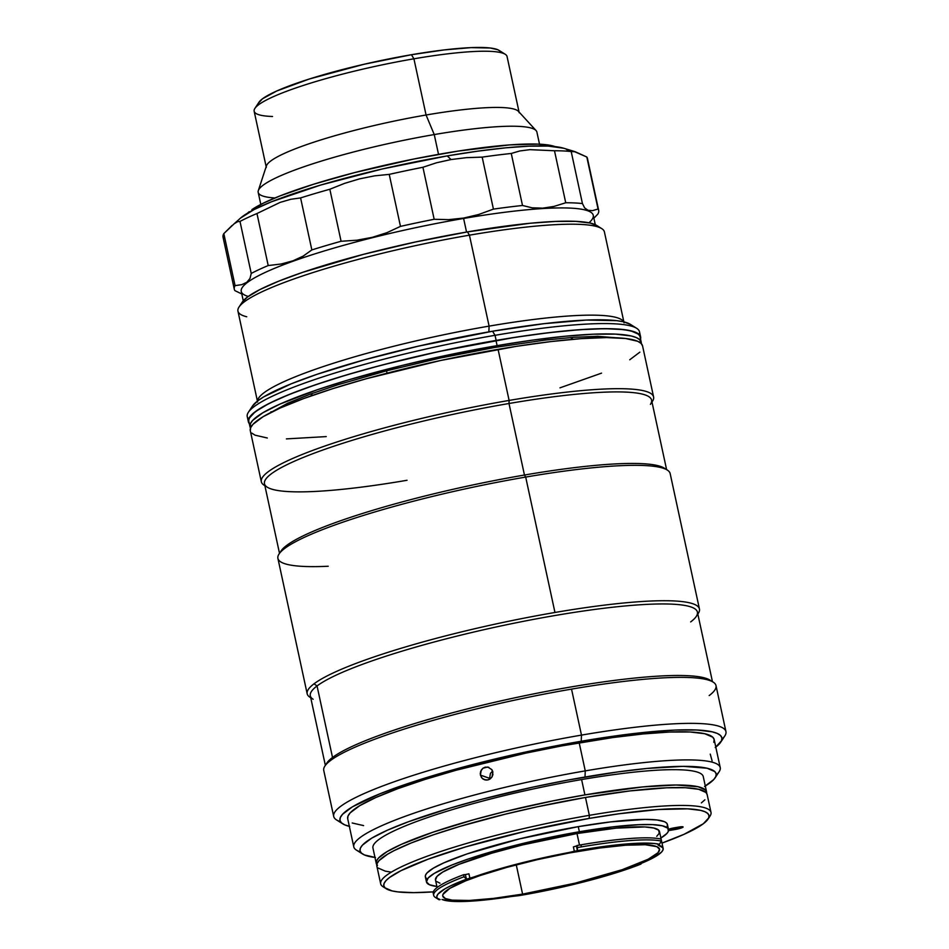 <?xml version="1.0" encoding="UTF-8"?>
<svg xmlns="http://www.w3.org/2000/svg" width="949" height="949" viewBox="0 0 949 949"><rect width="100%" height="100%" fill="white"/><g stroke="black" fill="none" stroke-linecap="round" stroke-linejoin="round"><path stroke-width="1.42" d="M539.518 144.177L536.897 132.089A142.575 20.143 167.8 0 0 434.251 134.568L438.521 154.355L434.251 134.568A142.575 20.143 -12.2 0 1 536.078 130.571L518.462 111.365A129.372 18.28 167.8 0 0 426.065 115.007L434.251 134.568L426.065 115.007A129.372 18.28 -12.2 0 1 519.21 112.753L507.063 56.549A129.372 18.28 167.8 0 0 413.918 58.802L426.065 115.007L413.918 58.802A129.372 18.28 -12.2 0 1 505.224 54.271L499.032 50.368A124.094 17.533 167.8 0 0 411.451 54.722L413.918 58.802L411.451 54.722L444.061 49.929L471.107 47.628L490.265 48.008L497.81 49.739L499.886 51.032M258.46 103.144L262.434 98.838L276.752 90.985L309.279 79.016L364.214 64.224L411.451 54.722A124.094 17.533 167.8 0 0 258.923 102.29L254.901 108.4A129.372 18.28 -12.2 0 1 413.918 58.802A129.372 18.28 167.8 0 0 254.154 111.223L266.313 167.427A129.372 18.28 -12.2 0 1 426.065 115.007A129.372 18.28 167.8 0 0 266.42 165.861L258.318 190.619A142.575 20.143 -12.2 0 1 434.251 134.568A142.575 20.143 167.8 0 0 258.187 192.339L260.809 204.438M272.541 116.478A129.372 18.28 -12.2 0 1 254.901 108.4M274.913 197.973A142.575 20.143 -12.2 0 1 258.318 190.619M624.074 322.85L604.406 231.9A187.463 26.477 167.8 0 0 469.435 235.174A187.463 26.477 -12.2 0 1 601.725 228.614L596.779 225.482A183.24 25.884 167.8 0 0 467.466 231.9L469.435 235.174L489.103 326.124A187.463 26.477 -12.2 0 1 623.695 321.853A187.463 26.477 167.8 0 0 489.103 326.124L488.865 331.865L489.103 326.124A187.463 26.477 167.8 0 0 257.535 401.012A187.463 26.477 -12.2 0 1 489.103 326.124L469.435 235.174A187.463 26.477 167.8 0 0 237.95 311.13L257.618 402.079M387.038 373.171L386.528 370.81L387.038 373.171M271.77 411.996A180.595 25.516 -12.2 0 1 271.023 411.736M246.728 316.764A187.463 26.477 -12.2 0 1 239.029 307.025A187.463 26.477 -12.2 0 1 469.435 235.174L467.466 231.9A183.24 25.884 167.8 0 0 242.244 302.138A183.24 25.884 167.8 0 0 241.212 304.463M242.22 302.173L247.428 297.049L259.955 289.552L278.638 281.201L302.767 272.316L363.479 254.344L415.259 242.031L467.466 231.9L530.028 223.264L555.556 221.425L575.877 221.354L590.231 223.062L596.814 225.506M574.359 151.46L563.611 148.21A170.559 24.093 167.8 0 0 447.24 155.897L451.036 159.551L466.398 157.664L482.175 157.119A186.407 26.335 -12.2 0 1 511.262 153.465L519.791 150.962L529.922 149.657L554.489 150.761A186.407 26.335 -12.2 0 1 571.191 151.543L575.308 151.769L586.814 157.012L598.06 209.017A186.407 26.335 -12.2 0 1 598.689 210.429A186.407 26.335 -12.2 0 1 597.906 214.035L593.884 218.211L597.906 214.035A186.407 26.335 167.8 0 0 598.06 209.017L592.508 210.642L588 210.287L584.62 207.89L582.437 203.56A186.407 26.335 167.8 0 0 565.734 202.766L553.943 206.431L542.709 208.151L532.116 207.807L522.508 205.482A186.407 26.335 167.8 0 0 493.421 209.124L478.652 214.51L463.61 218.46A180.073 25.433 -12.2 0 1 589.127 222.635M595.284 224.688L593.255 215.316A180.073 25.433 167.8 0 0 463.61 218.46L466.552 232.054L463.61 218.46A180.073 25.433 167.8 0 0 241.248 291.414L243.276 300.797M598.689 210.429L587.443 158.424A186.407 26.335 167.8 0 0 586.814 157.012A186.407 26.335 -12.2 0 1 587.455 159.966M573.576 151.247L586.814 157.012L598.06 209.017L592.508 210.642L588 210.287L584.62 207.89L582.437 203.56L571.191 151.543A186.407 26.335 167.8 0 0 554.489 150.761L565.734 202.766L553.943 206.431L542.709 208.151L532.116 207.807L522.508 205.482L511.262 153.465L519.791 150.962L529.922 149.657L554.489 150.761L565.734 202.766A186.407 26.335 -12.2 0 1 582.437 203.56L571.191 151.543M248.045 296.385A180.073 25.433 -12.2 0 1 291.877 261.639A180.073 25.433 -12.2 0 1 463.61 218.46L448.735 219.634L434.168 219.278L422.922 167.273A186.407 26.335 167.8 0 0 389.232 174.379L400.478 226.384A186.407 26.335 -12.2 0 1 434.168 219.278A186.407 26.335 167.8 0 0 400.478 226.384L386.919 232.683L372.364 237.321L356.931 240.204L341.082 241.271L329.837 189.254L344.57 183.371L359.529 178.875L374.57 175.85L389.232 174.379L400.478 226.384L386.919 232.683L372.364 237.321L356.931 240.204L341.082 241.271L329.837 189.254A186.407 26.335 167.8 0 0 300.596 197.914L311.841 249.931A186.407 26.335 -12.2 0 1 341.082 241.271A186.407 26.335 167.8 0 0 311.841 249.931L303.194 256.1L292.956 260.821L281.177 264L268.211 265.554L256.965 213.537L280.169 202.374L290.868 199.278L300.596 197.914L311.841 249.931L303.194 256.1L292.956 260.821L281.177 264L268.211 265.554L256.965 213.537A186.407 26.335 167.8 0 0 239.99 221.425L251.236 273.442A186.407 26.335 -12.2 0 1 268.211 265.554A186.407 26.335 167.8 0 0 251.236 273.442L249.978 278.484L246.847 282.244L241.817 284.641L235.067 285.625L223.822 233.608L234.142 223.786L237.677 221.651L239.99 221.425L251.236 273.442L249.978 278.484L246.847 282.244L241.817 284.641L235.067 285.625L223.822 233.608A186.407 26.335 167.8 0 0 223.051 237.203L234.296 289.22A186.407 26.335 -12.2 0 1 235.067 285.625A186.407 26.335 167.8 0 0 234.913 290.631A186.407 26.335 -12.2 0 1 234.296 289.22M241.509 293.834L234.913 290.631L241.509 293.834M572.318 151.033L575.308 151.769M239.99 221.425A186.407 26.335 -12.2 0 1 256.965 213.537L280.169 202.374L290.868 199.278L300.596 197.914A186.407 26.335 -12.2 0 1 329.837 189.254L344.57 183.371L359.529 178.875L374.57 175.85L389.232 174.379A186.407 26.335 -12.2 0 1 422.922 167.273L436.469 162.789L451.036 159.551L466.398 157.664L482.175 157.119L493.421 209.124A186.407 26.335 -12.2 0 1 522.508 205.482L511.262 153.465A186.407 26.335 167.8 0 0 482.175 157.119L493.421 209.124L478.652 214.51L463.681 218.056L448.735 219.634L434.168 219.278L422.922 167.273L436.469 162.789L451.036 159.551L447.24 155.897L477.786 151.152L505.473 147.854L529.234 146.146L548.154 146.087L563.659 148.234M565.936 149.052L568.795 150.832M240.488 218.104L254.083 209.563L271.473 201.781L320.596 185.079L382.317 168.969L447.24 155.897A170.559 24.093 167.8 0 0 240.536 218.068L234.142 223.786M223.667 238.614A186.407 26.335 -12.2 0 1 223.822 233.608L231.959 225.565M249.279 212.137L249.184 211.698A161.057 22.752 167.8 0 0 247.665 213.062L249.279 212.137M555.046 146.609A161.057 22.752 167.8 0 0 406.374 160.547A161.057 22.752 167.8 0 0 251.9 209.646L263.537 203.062L280.299 195.802L313.633 184.225L354.297 172.671L414.061 158.981L458.248 151.069L509.411 144.924L537.858 144.106L555.106 146.632M251.9 209.646L252.102 210.583L251.9 209.646M706.578 791.952A168.981 23.867 -12.2 0 1 706.614 793.281L705.344 789.888L698.132 786.745L676.174 785.001L642.615 786.935L584.916 794.906A168.981 23.867 -12.2 0 1 706.578 791.952L703.268 776.626A168.981 23.867 167.8 0 0 581.607 779.568A168.981 23.867 167.8 0 0 372.945 848.038L376.255 863.365A168.981 23.867 -12.2 0 1 584.916 794.906L581.607 779.568L584.916 794.906L552.982 800.861L504.643 811.644L473.919 819.663L433.041 832.178L401.498 844.29L387.038 851.633L378.509 858.062L376.587 860.85L376.243 863.317L377.5 865.441M376.777 864.598A168.981 23.867 -12.2 0 1 376.255 863.365M641.002 863.495L640.955 864.076A116.964 16.524 -12.2 0 1 521.037 895.298A116.964 16.524 -12.2 0 1 519.103 895.631L517.347 895.559A114.592 16.192 -12.2 0 1 441.973 899.462L452.092 901.336L468.842 901.277L519.103 895.631A116.964 16.524 -12.2 0 0 521.037 895.298L554.109 888.893L586.945 881.099L616.731 872.582L641.334 863.353M522.591 894.124L516.268 864.836L522.591 894.124A110.891 15.67 -12.2 0 1 442.756 896.058A110.891 15.67 -12.2 0 1 579.685 851.123A110.891 15.67 -12.2 0 1 659.531 849.189A110.891 15.67 -12.2 0 1 522.591 894.124L575.284 883.128L622.271 869.664L648.179 859.236L658.048 852.676L659.543 849.225L656.862 846.674L645.296 844.74L625.628 845.215L599.554 848.038L569.293 852.985L537.478 859.628L506.849 867.374L480.016 875.583L465.413 880.957L449.826 888.359L442.969 894.397L442.744 896.022L445.425 898.573L452.163 900.126L469.292 900.459L493.456 898.406L522.591 894.124M579.495 845.085L576.992 833.542A114.592 16.192 167.8 0 0 435.496 879.984L437.026 876.378L442.803 872.024L458.913 864.373L491.914 853.151L522.555 844.907L576.992 833.542L579.495 845.085M576.518 846.354A114.592 16.192 -12.2 0 1 577.134 846.247M468.936 873.815L469.933 878.406L466.505 879.177L465.33 874.598L468.936 873.815L469.933 878.406A114.592 16.192 -12.2 0 1 574.382 851.514L573.398 846.911L576.446 845.974L577.372 850.624A116.964 16.524 -12.2 0 1 659.46 844.266L661.346 841.075L660.907 839.023A119.61 16.892 167.8 0 0 580.942 844.835L581.381 846.888A119.61 16.892 -12.2 0 1 661.346 841.075A119.61 16.892 167.8 0 0 581.381 846.888L580.942 844.835A119.61 16.892 167.8 0 0 576.98 845.523L577.419 847.576A119.61 16.892 -12.2 0 1 581.381 846.888A119.61 16.892 167.8 0 0 577.419 847.576L577.372 850.624L574.382 851.514L573.398 846.911M659.626 843.981L658.037 845.037L659.46 844.266L653.956 843.459L638.131 843.234L604.418 846.389L577.372 850.624L517.94 863.839L466.505 879.177L450.882 885.714L445.105 888.739L438.023 894.065L436.825 896.307L437.204 898.217L440.134 899.569L439.162 899.771A116.964 16.524 -12.2 0 1 438.485 899.391A116.964 16.524 -12.2 0 1 466.505 879.177L465.33 874.598L463.587 874.729A119.61 16.892 167.8 0 0 433.242 893.306L433.681 895.346A119.61 16.892 -12.2 0 1 464.037 876.769L463.587 874.729L464.037 876.769L466.279 878.964L464.037 876.769A119.61 16.892 167.8 0 0 435.389 897.446L438.485 899.391M667.183 826.33L667.432 824.527L666.518 822.973L664.442 821.68L656.922 819.948L645.142 819.39L610.812 821.87L578.273 826.65L579.376 831.751L578.273 826.65A123.833 17.497 167.8 0 0 425.354 876.817L426.469 881.929A123.833 17.497 -12.2 0 1 579.376 831.751A123.833 17.497 -12.2 0 1 668.535 829.592A123.833 17.497 -12.2 0 1 660.895 838.026M436.896 886.461A123.833 17.497 -12.2 0 1 426.469 881.929L428.118 878.039L434.369 873.329L451.771 865.073L468.071 859.07L520.538 844.029L567.775 833.839L611.915 826.982L638.902 824.681L652.639 824.634L662.343 825.784L667.621 828.074L668.535 829.64L668.286 831.443L666.874 833.483L660.623 838.192M707.147 794.562L705.902 792.439L698.689 789.295L685.451 787.729L666.708 787.8L629.875 790.932L585.474 797.457L589.341 815.333A168.981 23.867 167.8 0 0 383.088 886.769L386.184 888.727A166.336 23.5 -12.2 0 1 589.21 818.406L589.341 815.333L585.474 797.457A168.981 23.867 167.8 0 0 376.812 865.927L380.679 883.804A168.981 23.867 -12.2 0 1 589.341 815.333A168.981 23.867 -12.2 0 1 711.003 812.391A168.981 23.867 -12.2 0 1 708.773 817.67M708.013 819.141A166.336 23.5 -12.2 0 1 661.987 843.092L684.122 834.278L703.316 823.756L708.654 817.991L708.986 815.559L707.752 813.471L704.965 811.739L700.659 810.375L687.634 808.833L658.131 809.533L619.009 813.779L589.21 818.406A166.336 23.5 -12.2 0 1 708.013 819.141L710.03 816.081A168.981 23.867 167.8 0 0 589.341 815.333L589.21 818.406L525.9 831.146L465.71 846.864L428.189 859.165L400.846 870.743L389.47 877.54L386.029 880.577L384.131 883.317L383.799 885.749L385.033 887.837L392.127 890.933L397.928 891.894L413.74 892.641L433.349 891.858A166.336 23.5 -12.2 0 1 386.184 888.727M384.879 887.695A168.981 23.867 -12.2 0 1 380.679 883.804M668.464 829.284A6.074 0.854 -12.2 0 1 674.241 827.836L678.725 827.065A6.074 0.854 -12.2 0 1 683.09 826.959A6.074 0.854 -12.2 0 1 675.593 829.414L671.109 830.185L670.765 828.584L671.109 830.185A6.074 0.854 -12.2 0 1 668.559 830.517M668.191 830.529L675.593 829.414L675.214 827.67L675.593 829.414L683.055 826.887L667.977 829.462M701.382 802.89L704.882 799.817M711.003 812.391L707.135 794.503A168.981 23.867 167.8 0 0 585.474 797.457L537.324 806.792L505.188 814.206L460.016 826.365L433.598 834.729L411.344 842.914L394.108 850.624L387.595 854.195L379.066 860.613L377.144 863.4L376.8 865.868M378.046 867.991L385.258 871.135L391.154 872.119M668.535 829.592L667.42 824.479A123.833 17.497 167.8 0 0 578.273 826.65L519.435 838.916L466.967 853.958L443.859 862.843L433.266 868.228L427.014 872.926L425.603 874.978L425.354 876.781L426.267 878.335M436.967 886.473L429.446 884.741L426.457 881.894M656.744 836.318L659.27 833.258L658.653 830.15L653.766 828.014L644.798 826.959L616.115 828.145L576.992 833.542A114.592 16.192 167.8 0 1 659.496 831.549L663.137 848.406A114.592 16.192 -12.2 0 1 640.67 863.626L654.003 857.41L661.572 852.06L663.043 849.794L662.948 847.848L658.037 845.037A114.592 16.192 -12.2 0 1 663.137 848.406M436.338 881.384L439.968 883.187M436.077 897.825A119.61 16.892 -12.2 0 1 433.681 895.346M636.649 328.295L630.456 324.392A195.387 27.604 167.8 0 0 492.578 331.225L495.034 335.317A200.666 28.351 -12.2 0 1 636.649 328.295A200.666 28.351 -12.2 0 1 639.235 334.546M640.622 336.919L639.507 331.806A200.666 28.351 167.8 0 0 495.034 335.317L496.149 340.418A200.666 28.351 -12.2 0 1 640.622 336.919A200.666 28.351 -12.2 0 1 640.539 339.042M640.231 339.92L640.634 336.99L639.151 334.463L630.587 330.738L623.588 329.564L604.513 328.674L579.281 329.718L548.866 332.684L514.453 337.429L438.972 351.51L382.269 364.997L347.156 374.76L315.792 384.689L289.362 394.404L268.899 403.55L255.186 411.771L248.745 418.734L248.341 421.664L249.824 424.179M248.638 418.995A200.666 28.351 -12.2 0 1 248.401 412.234A200.666 28.351 -12.2 0 1 495.034 335.317A200.666 28.351 167.8 0 0 247.25 416.623L248.353 421.724A200.666 28.351 -12.2 0 1 496.149 340.418L495.034 335.317L492.578 331.225L418.212 346.195L364.226 359.861L316.966 374.321L291.236 383.799L263.775 396.824L257.962 400.692L252.41 406.16M249.302 423.622A200.666 28.351 -12.2 0 1 248.353 421.724M630.504 324.416L623.481 321.794L616.672 320.655L586.506 320.062L543.919 323.692L492.578 331.225A195.387 27.604 167.8 0 0 252.434 406.125A195.387 27.604 167.8 0 0 251.26 408.995M570.527 337.547L573.172 339.279M310.75 396.006L312.458 393.325M653.588 396.931L642.544 345.827A200.666 28.351 167.8 0 0 498.071 349.339L509.115 400.431A200.666 28.351 -12.2 0 1 653.588 396.931A200.666 28.351 -12.2 0 1 651.975 401.961A200.666 28.351 167.8 0 0 652.438 401.32A200.666 28.351 167.8 0 0 509.115 400.431L508.996 403.503A198.021 27.972 -12.2 0 1 650.421 404.369M666.601 469.613L651.56 400.039A198.021 27.972 167.8 0 0 508.996 403.503L524.453 475.034A198.021 27.972 -12.2 0 1 665.546 469.126M699.437 608.973L670.16 473.575A200.666 28.351 167.8 0 0 525.687 477.074A200.666 28.351 -12.2 0 1 667.301 470.052L664.205 468.106A198.021 27.972 167.8 0 0 524.453 475.034L525.687 477.074L554.963 612.473A200.666 28.351 -12.2 0 1 699.437 608.973A200.666 28.351 -12.2 0 1 697.823 614.015M697.835 614.05L698.286 613.362A200.666 28.351 167.8 0 0 554.963 612.473A200.666 28.351 167.8 0 0 314.012 683.826L317.049 685.949A198.021 27.972 -12.2 0 1 540.337 618.119A198.021 27.972 -12.2 0 1 696.269 616.423A198.021 27.972 -12.2 0 1 690.67 621.915M712.45 681.667L697.408 612.093A198.021 27.972 167.8 0 0 526.648 620.705A198.021 27.972 167.8 0 0 317.049 685.949L332.518 757.48A198.021 27.972 -12.2 0 1 532.757 694.087A198.021 27.972 -12.2 0 1 711.394 681.168M713.15 682.094L710.054 680.148A198.021 27.972 167.8 0 0 528.296 694.988A198.021 27.972 167.8 0 0 332.518 757.48L330.584 760.469A200.666 28.351 -12.2 0 1 571.535 689.116A200.666 28.351 -12.2 0 1 713.15 682.094A200.666 28.351 -12.2 0 1 709.176 695.581M725.949 731.608L716.009 685.617A200.666 28.351 167.8 0 0 571.535 689.116L581.476 735.107A200.666 28.351 -12.2 0 1 725.949 731.608A200.666 28.351 -12.2 0 1 721.952 739.224M720.777 742.106L724.799 735.997A200.666 28.351 167.8 0 0 581.476 735.107L581.227 741.24A195.387 27.604 -12.2 0 1 720.777 742.106A195.387 27.604 -12.2 0 1 715.795 747.112M720.232 767.611L714.158 739.508A187.463 26.477 167.8 0 0 579.187 742.782L585.26 770.885A187.463 26.477 -12.2 0 1 720.232 767.611A187.463 26.477 -12.2 0 1 716.246 774.953M492.638 771.122L490.443 773.34L489.601 778.322L480.408 775.108L481.238 770.125L482.958 768.227L485.236 767.136L488.806 767.302M487.739 767.029L491.879 769.651L492.934 774.538L492.021 776.946L489.186 779.485L486.754 780.102L483.195 779.153L481.404 777.433L480.253 773.815L480.68 771.276L482.958 768.227L487.739 767.029L491.879 769.651L492.887 771.976L492.021 776.946L490.277 778.832L488 779.912L484.441 779.758M712.094 760.825L710.255 754.123M715.131 777.812L719.152 771.703A187.463 26.477 167.8 0 0 585.26 770.885L585.011 777.017A182.184 25.742 -12.2 0 1 715.131 777.812A182.184 25.742 -12.2 0 1 705.297 786.021M704.549 786.484L713.743 779.556L715.819 776.555L716.187 773.898L714.834 771.608L707.064 768.216L683.387 766.341L647.206 768.429L617.633 771.94L567.929 780.066L533.101 787.089L481.618 799.331L449.743 808.18L408.639 821.656L387.251 830.268L371.664 838.181L362.471 845.108L360.395 848.109L360.027 850.767L361.379 853.056L364.428 854.954L375.496 857.505M585.26 770.885A187.463 26.477 167.8 0 0 356.444 850.126L362.637 854.029A182.184 25.742 -12.2 0 1 585.011 777.017L585.26 770.885L579.187 742.782A187.463 26.477 167.8 0 0 347.702 818.738L353.775 846.84A187.463 26.477 -12.2 0 1 585.26 770.885M374.974 857.445A182.184 25.742 -12.2 0 1 362.637 854.029M485.508 780.031L482.211 778.382L480.408 775.108L489.601 778.322L489.838 779.141M360.442 851.882A187.463 26.477 -12.2 0 1 353.775 846.84M715.249 747.527L721.513 740.754L721.904 737.895L720.457 735.439L717.195 733.399L712.13 731.809L696.827 729.995L675.154 730.078L647.93 732.035L599.044 738.322L525.556 752.047L452.875 769.876L405.614 784.337L379.885 793.803L352.423 806.84L342.565 814.266L340.335 817.492L339.944 820.339L341.391 822.795L344.665 824.835L349.73 826.425M347.69 818.667L348.058 815.938L350.205 812.842L359.659 805.725L375.697 797.575L397.714 788.714L424.832 779.497L456.042 770.256L525.77 753.138L561.618 745.926L612.757 737.563L643.185 733.945L669.306 732.059L690.101 731.987L704.775 733.731L712.782 737.207L714.17 739.568L713.79 742.308M363.609 825.606L352.209 822.985M581.476 735.107A200.666 28.351 167.8 0 0 336.551 819.936L342.743 823.839A195.387 27.604 -12.2 0 1 581.227 741.24L581.476 735.107L571.535 689.116A200.666 28.351 167.8 0 0 330.584 760.469A200.666 28.351 167.8 0 0 323.751 770.434L333.692 816.413A200.666 28.351 -12.2 0 1 581.476 735.107M349.339 826.342A195.387 27.604 -12.2 0 1 342.743 823.839M340.489 821.704A200.666 28.351 -12.2 0 1 333.692 816.413M324.902 766.045A200.666 28.351 -12.2 0 1 330.584 760.469L332.518 757.48A198.021 27.972 167.8 0 0 326.919 762.984L324.902 766.045M326.112 764.467A198.021 27.972 -12.2 0 1 332.518 757.48L317.049 685.949A198.021 27.972 167.8 0 0 310.311 695.783L325.353 765.357M313.134 699.259A198.021 27.972 -12.2 0 1 317.049 685.949L314.012 683.826A200.666 28.351 167.8 0 0 310.038 697.301L310.738 697.74M314.012 683.826A200.666 28.351 -12.2 0 1 554.963 612.473L525.687 477.074A200.666 28.351 167.8 0 0 277.903 558.38L307.179 693.79A200.666 28.351 -12.2 0 1 314.012 683.826M310.726 697.705A200.666 28.351 -12.2 0 1 307.179 693.79M328.224 566.245A200.666 28.351 -12.2 0 1 279.053 553.991A200.666 28.351 -12.2 0 1 525.687 477.074L524.453 475.034A198.021 27.972 167.8 0 0 281.07 550.942A198.021 27.972 167.8 0 0 280.263 552.425A198.021 27.972 -12.2 0 1 524.453 475.034L508.996 403.503A198.021 27.972 167.8 0 0 264.463 483.741L279.504 553.303M407.038 480.277A198.021 27.972 -12.2 0 1 267.286 487.205A198.021 27.972 -12.2 0 1 508.996 403.503L509.115 400.431A200.666 28.351 167.8 0 0 264.19 485.259L264.89 485.698M264.878 485.663A200.666 28.351 -12.2 0 1 261.331 481.736A200.666 28.351 -12.2 0 1 509.115 400.431L498.071 349.339A200.666 28.351 167.8 0 0 250.287 430.644L261.331 481.736M250.275 430.573L250.678 427.643L252.968 424.333L263.087 416.706L280.263 407.987L303.822 398.509L332.85 388.639L366.255 378.746L440.894 360.43L516.375 346.338L550.8 341.593L581.203 338.639L606.435 337.583L625.521 338.485L637.716 341.284L641.073 343.384L642.556 345.899M639.863 352.138L629.745 359.766M601.536 373.147L559.969 387.844M326.242 436.599L286.396 438.889M267.31 437.999L255.115 435.188L251.758 433.1M641.204 342.138L640.101 337.025A200.132 28.268 167.8 0 0 496.007 340.525L497.11 345.638A200.132 28.268 -12.2 0 1 641.204 342.138A200.132 28.268 -12.2 0 1 641.263 343.562L639.733 339.695L636.388 337.607L631.204 335.97L615.521 334.119L593.327 334.202L565.438 336.207L532.958 340.062L497.11 345.638L496.007 340.525A200.132 28.268 167.8 0 0 248.875 421.617L249.978 426.73A200.132 28.268 -12.2 0 1 497.11 345.638L440.087 356.694L402.032 365.472L348.52 379.873L317.227 389.778L279.872 404.132L262.754 412.827L252.648 420.443L250.37 423.74L250.512 428.046A200.132 28.268 -12.2 0 1 249.978 426.73M622.378 338.271L597.609 336.314L573.647 337.31L544.762 340.122L494.666 347.476L440.348 358.01L386.48 370.834L337.714 384.808L310.121 394.191L287.749 403.195L265.756 415.259M239.029 307.025L242.244 302.138M437.121 887.505L435.496 879.984M248.401 412.234L252.434 406.125M652.438 401.32L651.987 402.008M279.053 553.991L281.07 550.942"/></g></svg>
